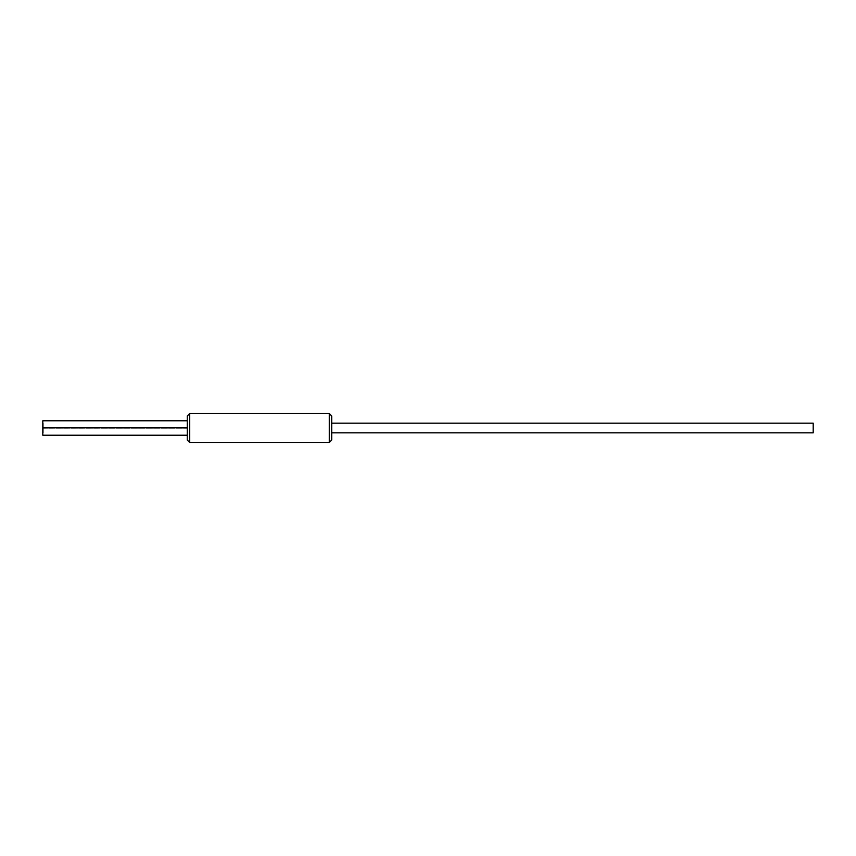 <?xml version="1.0" encoding="UTF-8"?>
<svg xmlns="http://www.w3.org/2000/svg" width="856" height="856" viewBox="0 0 856 856"><rect width="100%" height="100%" fill="white"/><g stroke="black" fill="none" stroke-linecap="round" stroke-linejoin="round"><path stroke-width="0.64" stroke-dasharray="4.28 3.21" d="M187.732 423.185L187.25 432.815L187.25 415.963L187.25 440.038L187.732 423.185M189.657 442.445L189.657 413.555L189.657 442.445M329.293 413.555L329.293 442.445L329.293 413.555M331.7 440.038L331.7 415.963L331.7 440.038M187.732 432.815L187.732 428.193L187.732 432.815M187.732 428L187.732 423.367L187.732 428M331.7 423.185L331.7 432.815L331.7 423.185L331.7 432.815L331.7 423.185L331.7 432.815L813.2 432.815L813.2 423.185L813.2 432.815L813.2 423.185L331.7 423.185L813.2 423.185L813.2 432.815L331.7 432.815L331.7 423.185M813.2 432.815L813.2 423.185L813.2 432.815M42.8 432.719L43.282 428L42.8 432.719M43.282 432.719L43.282 428.011L43.282 432.719M42.8 427.69L43.282 423.185L42.8 427.69M43.282 427.69L43.282 423.206L43.282 427.69M43.282 430.343L42.8 428L42.8 430.343L42.8 428.161L187.25 428.182L187.25 435.223L187.25 420.778L187.25 428.182L42.8 428.182L42.8 420.778L42.8 432.815L42.8 423.185L43.282 430.343M42.8 435.223L42.8 428.182L42.8 435.223M187.25 428.182L187.25 420.778L187.25 428.182"/><path stroke-width="1.28" d="M189.657 413.555L187.25 415.963L187.25 440.038L189.657 442.445L189.657 413.555L189.657 442.445L329.293 442.445L331.7 440.038L331.7 415.963L329.293 413.555L329.293 442.445L329.293 413.555L189.657 413.555L329.293 413.555L331.7 415.963L331.7 440.038L329.293 442.445L189.657 442.445L187.25 440.038L187.25 415.963L189.657 413.555M331.7 432.815L813.2 432.815L813.2 423.185L331.7 423.185L813.2 423.185L813.2 432.815L331.7 432.815M42.8 435.223L42.8 420.778L42.8 427.818L187.25 427.818L42.8 427.818L42.8 435.223L187.25 435.223M42.8 420.778L187.25 420.778"/></g></svg>
